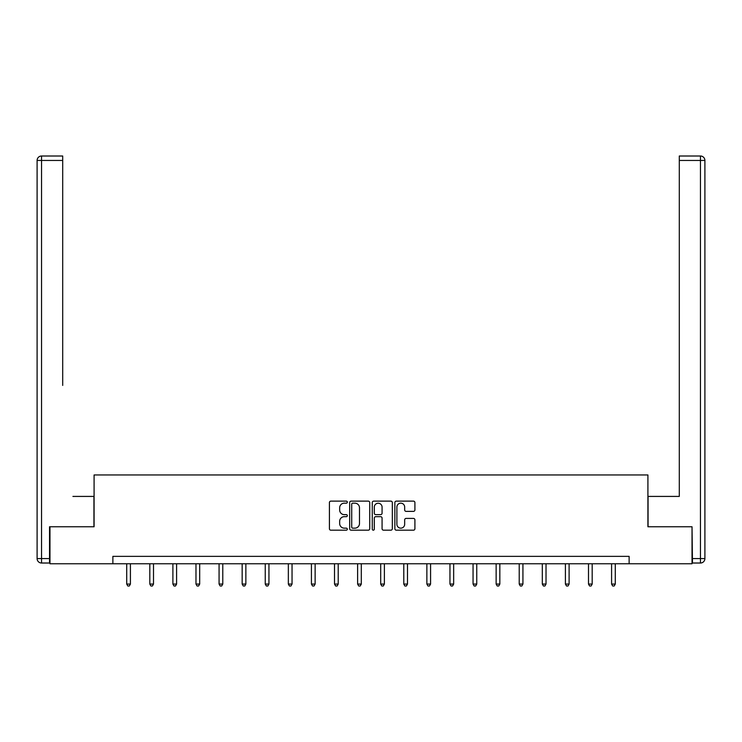 <?xml version="1.0" encoding="UTF-8"?>
<svg xmlns="http://www.w3.org/2000/svg" width="742" height="742" viewBox="0 0 742 742"><rect width="100%" height="100%" fill="white"/><g stroke="black" fill="none" stroke-linecap="round" stroke-linejoin="round"><path stroke-width="1.11" d="M347.321 502.148A1.02 1.02 0 0 0 346.301 501.128L330.867 501.128A1.456 1.456 0 0 0 329.411 502.584L329.411 528.74A1.456 1.456 0 0 0 330.867 530.187L346.301 530.187A1.02 1.02 0 0 0 347.321 529.167A1.02 1.02 0 0 0 346.301 528.156L344.307 528.156A4.647 4.647 0 0 1 339.66 523.509L339.66 521.329A4.647 4.647 0 0 1 344.307 516.673L346.301 516.673A1.02 1.02 0 0 0 347.321 515.662A1.02 1.02 0 0 0 346.301 514.642L344.307 514.642A4.647 4.647 0 0 1 339.66 509.995L339.66 507.816A4.647 4.647 0 0 1 344.307 503.169L346.301 503.169A1.02 1.02 0 0 0 347.321 502.148M413.461 511.377A1.456 1.456 0 0 0 414.908 509.921L414.908 502.584A1.456 1.456 0 0 0 413.461 501.128L396.311 501.128A1.456 1.456 0 0 0 394.865 502.584L394.865 528.74A1.456 1.456 0 0 0 396.311 530.187L413.461 530.187A1.456 1.456 0 0 0 414.908 528.74L414.908 519.873A1.456 1.456 0 0 0 413.461 518.417L406.124 518.417A1.456 1.456 0 0 0 404.668 519.873L404.668 524.269A3.886 3.886 0 0 1 400.782 528.156A3.886 3.886 0 0 1 396.896 524.269L396.896 507.055A3.886 3.886 0 0 1 400.782 503.169A3.886 3.886 0 0 1 404.668 507.055L404.668 509.921A1.456 1.456 0 0 0 406.124 511.377L413.461 511.377M62.708 156.005L41.543 156.005L62.708 156.005L53.229 156.005L62.708 156.005L62.708 160.448L41.543 160.448L41.543 558.578L49.529 558.578L49.529 526.764L94.086 526.764L94.086 474.963L647.914 474.963L647.914 526.764L692.026 526.764L692.026 563.762L629.123 563.762L629.123 556.361L112.877 556.361L112.877 563.762L629.123 563.762M49.974 526.764L49.974 563.762L112.877 563.762M369.729 502.584A1.456 1.456 0 0 0 368.273 501.128L351.133 501.128A1.456 1.456 0 0 0 349.677 502.584L349.677 528.74A1.456 1.456 0 0 0 351.133 530.187L368.273 530.187A1.456 1.456 0 0 0 369.729 528.74L369.729 502.584M373.727 501.128L390.867 501.128A1.456 1.456 0 0 1 392.323 502.584L392.323 528.74A1.456 1.456 0 0 1 390.867 530.187L383.531 530.187A1.456 1.456 0 0 1 382.074 528.74L382.074 518.129A1.456 1.456 0 0 0 380.627 516.673L375.758 516.673A1.456 1.456 0 0 0 374.302 518.129L374.302 529.167A1.02 1.02 0 0 1 373.291 530.187A1.02 1.02 0 0 1 372.271 529.167L372.271 502.584A1.456 1.456 0 0 1 373.727 501.128M352.728 503.169A1.02 1.02 0 0 0 351.717 504.18L351.717 527.135A1.02 1.02 0 0 0 352.728 528.156L354.834 528.156A4.647 4.647 0 0 0 359.49 523.509L359.49 507.816A4.647 4.647 0 0 0 354.834 503.169L352.728 503.169M382.074 507.129A3.886 3.886 0 0 0 378.188 503.243A3.886 3.886 0 0 0 374.302 507.129L374.302 513.195A1.456 1.456 0 0 0 375.758 514.642L380.627 514.642A1.456 1.456 0 0 0 382.074 513.195L382.074 507.129M126.715 563.762L126.715 584.065L130.416 584.065L130.416 563.762M130.416 584.065L129.303 585.994L127.828 585.994L126.715 584.065M93.937 526.764L93.937 496.417L72.92 496.417M62.708 160.448L62.708 385.413M37.1 558.578L41.543 558.578L41.543 563.02L49.529 563.02L41.543 563.02A4.443 4.443 0 0 1 37.1 558.578L37.1 160.448A4.443 4.443 0 0 1 41.543 156.005A4.443 4.443 0 0 0 37.1 160.448A4.443 4.443 0 0 1 41.543 156.005A4.443 4.443 0 0 0 37.1 160.448L41.543 160.448L41.543 156.005M49.529 558.578L49.529 563.02M669.08 496.417L679.292 496.417L679.292 156.005L700.457 156.005L679.292 156.005M648.063 526.764L648.063 496.417L679.292 496.417L679.292 385.413M692.471 558.578L700.457 558.578L700.457 160.448L704.9 160.448A4.443 4.443 0 0 0 700.457 156.005A4.443 4.443 0 0 1 704.9 160.448L704.9 558.578A4.443 4.443 0 0 1 700.457 563.02L692.471 563.02L692.026 526.764M700.457 563.02A4.443 4.443 0 0 0 704.9 558.578L700.457 558.578L700.457 563.02M149.81 563.762L149.81 584.065L153.511 584.065L153.511 563.762M153.511 584.065L152.398 585.994L150.914 585.994L149.81 584.065M172.895 563.762L172.895 584.065L176.596 584.065L176.596 563.762M176.596 584.065L175.483 585.994L174.008 585.994L172.895 584.065M195.981 563.762L195.981 584.065L199.681 584.065L199.681 563.762M199.681 584.065L198.578 585.994L197.094 585.994L195.981 584.065M219.075 563.762L219.075 584.065L222.776 584.065L222.776 563.762M222.776 584.065L221.663 585.994L220.179 585.994L219.075 584.065M242.161 563.762L242.161 584.065L245.862 584.065L245.862 563.762M245.862 584.065L244.749 585.994L243.274 585.994L242.161 584.065M265.246 563.762L265.246 584.065L268.947 584.065L268.947 563.762M268.947 584.065L267.843 585.994L266.359 585.994L265.246 584.065M288.341 563.762L288.341 584.065L292.042 584.065L292.042 563.762M292.042 584.065L290.929 585.994L289.445 585.994L288.341 584.065M311.427 563.762L311.427 584.065L315.127 584.065L315.127 563.762M315.127 584.065L314.014 585.994L312.54 585.994L311.427 584.065M334.512 563.762L334.512 584.065L338.213 584.065L338.213 563.762M338.213 584.065L337.109 585.994L335.625 585.994L334.512 584.065M357.607 563.762L357.607 584.065L361.308 584.065L361.308 563.762M361.308 584.065L360.195 585.994L358.72 585.994L357.607 584.065M380.692 563.762L380.692 584.065L384.393 584.065L384.393 563.762M384.393 584.065L383.28 585.994L381.805 585.994L380.692 584.065M403.787 563.762L403.787 584.065L407.488 584.065L407.488 563.762M407.488 584.065L406.375 585.994L404.891 585.994L403.787 584.065M426.873 563.762L426.873 584.065L430.573 584.065L430.573 563.762M430.573 584.065L429.46 585.994L427.986 585.994L426.873 584.065M449.958 563.762L449.958 584.065L453.659 584.065L453.659 563.762M453.659 584.065L452.555 585.994L451.071 585.994L449.958 584.065M473.053 563.762L473.053 584.065L476.754 584.065L476.754 563.762M476.754 584.065L475.641 585.994L474.157 585.994L473.053 584.065M496.138 563.762L496.138 584.065L499.839 584.065L499.839 563.762M499.839 584.065L498.726 585.994L497.251 585.994L496.138 584.065M519.224 563.762L519.224 584.065L522.924 584.065L522.924 563.762M522.924 584.065L521.821 585.994L520.337 585.994L519.224 584.065M542.319 563.762L542.319 584.065L546.019 584.065L546.019 563.762M546.019 584.065L544.906 585.994L543.422 585.994L542.319 584.065M565.404 563.762L565.404 584.065L569.105 584.065L569.105 563.762M569.105 584.065L567.992 585.994L566.517 585.994L565.404 584.065M588.489 563.762L588.489 584.065L592.19 584.065L592.19 563.762M592.19 584.065L591.086 585.994L589.602 585.994L588.489 584.065M611.584 563.762L611.584 584.065L615.285 584.065L615.285 563.762M615.285 584.065L614.172 585.994L612.697 585.994L611.584 584.065M700.457 156.005L700.457 160.448L679.292 160.448"/></g></svg>
